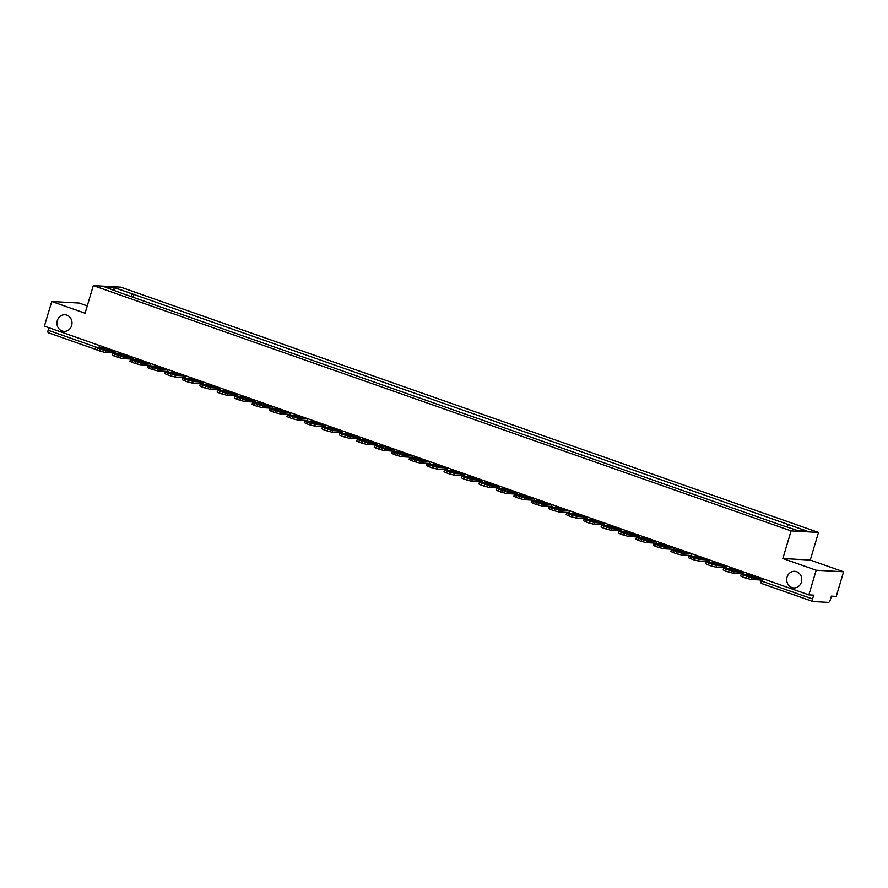 <?xml version="1.0" encoding="UTF-8"?>
<svg xmlns="http://www.w3.org/2000/svg" width="888" height="888" viewBox="0 0 888 888"><rect width="100%" height="100%" fill="white"/><g stroke="black" fill="none" stroke-linecap="round" stroke-linejoin="round"><path stroke-width="1.33" d="M71.628 325.574A8.314 7.537 93.2 0 1 64.003 331.368A8.314 7.537 93.2 0 1 57.309 320.546A8.314 7.537 93.2 0 1 64.935 314.763A8.314 7.537 93.2 0 1 71.628 325.574M801.398 582.128A8.314 7.537 93.2 0 1 793.772 587.912A8.314 7.537 93.2 0 1 787.079 577.1A8.314 7.537 93.2 0 1 794.705 571.317A8.314 7.537 93.2 0 1 801.398 582.128M87.257 305.883L79.154 303.041L51.748 301.498L44.4 326.129L808.846 594.871L816.194 570.24L843.6 571.783L810.267 560.062L818.492 532.456L120.713 287.146L93.307 285.603L791.086 530.913L782.861 558.519L816.194 570.24M843.6 571.783L836.252 596.414L831.401 596.137L830.258 599.977A2.597 1.066 109.4 0 1 828.426 602.397L812.909 601.52A2.597 1.066 109.4 0 1 812.786 601.498L762.115 583.682A2.597 1.066 -70.6 0 1 761.882 581.163L812.553 598.978A2.597 1.066 109.4 0 0 812.786 601.498M51.748 301.498L85.082 313.209L93.307 285.603M95.116 349.173L48.463 332.778A2.597 1.066 -70.6 0 1 48.34 332.756A2.597 1.066 -70.6 0 1 48.107 330.236L96.981 347.419M48.862 327.694L48.107 330.236M812.553 598.978L813.697 595.149L808.846 594.871M786.735 526.695L788.366 524.553L807.159 531.157L797.946 530.636L777.866 523.964L122.144 293.44L104.64 286.902L113.853 287.423L132.645 294.028L130.791 296.481M788.366 524.553L132.645 294.028M818.492 532.456L791.086 530.913M810.267 560.062L782.861 558.519M133 297.258L133.933 294.106M114.208 290.265L113.853 287.423M755.011 576.567A8.059 0.866 -163.4 0 1 757.342 577.455L750.971 577.1A8.059 0.866 16.6 0 1 745.82 575.291L752.192 575.646A8.059 0.866 -163.4 0 1 755.011 576.567M751.37 574.669A1.554 0.633 -70.6 0 1 750.959 574.869L741.147 574.403L751.492 577.844L751.004 579.453L760.439 579.975A3.252 1.332 109.4 0 0 760.65 579.953M761.138 578.31A1.554 0.633 -70.6 0 1 760.916 578.365L751.492 577.844M751.004 579.453L746.009 578.177L746.486 576.567M743.245 575.424L742.768 577.034L746.009 578.177M742.768 577.034L740.67 576.012L741.147 574.403M752.192 575.646L751.748 577.145M737.562 570.429A8.059 0.866 -163.4 0 1 739.882 571.328L733.521 570.962A8.059 0.866 16.6 0 1 728.371 569.153L734.742 569.519A8.059 0.866 -163.4 0 1 737.562 570.429M733.921 568.531A1.554 0.633 -70.6 0 1 733.51 568.731L723.698 568.276L734.032 571.706L733.555 573.315L742.99 573.848A3.252 1.332 109.4 0 0 743.811 573.459M743.711 572.161A1.554 0.633 -70.6 0 1 743.467 572.238L734.032 571.706M733.555 573.315L728.56 572.039L729.037 570.429M725.796 569.297L725.318 570.906L728.56 572.039M725.318 570.906L723.221 569.885L723.698 568.276M734.742 569.519L734.298 571.006M720.101 564.302A8.059 0.866 -163.4 0 1 722.432 565.19L716.072 564.835A8.059 0.866 16.6 0 1 710.922 563.025L717.293 563.381A8.059 0.866 -163.4 0 1 720.101 564.302M716.472 562.393A1.554 0.633 -70.6 0 1 716.061 562.604L706.249 562.137L716.583 565.567L716.105 567.177L725.54 567.71A3.252 1.332 109.4 0 0 726.362 567.321M726.262 566.033A1.554 0.633 -70.6 0 1 726.018 566.1L716.583 565.567M716.105 567.177L711.11 565.911L711.588 564.302M708.346 563.159L707.858 564.768L711.11 565.911M707.858 564.768L705.771 563.747L706.249 562.137M717.293 563.381L716.849 564.879M702.652 558.164A8.059 0.866 -163.4 0 1 704.983 559.052L698.623 558.696A8.059 0.866 16.6 0 1 693.473 556.887L699.844 557.242A8.059 0.866 -163.4 0 1 702.652 558.164M699.023 556.265A1.554 0.633 -70.6 0 1 698.612 556.465L688.799 555.999L699.134 559.44L698.656 561.05L708.091 561.571A3.252 1.332 109.4 0 0 708.902 561.194M708.813 559.895A1.554 0.633 -70.6 0 1 708.569 559.962L699.134 559.44M698.656 561.05L693.661 559.773L694.139 558.164M690.897 557.02L690.409 558.63L693.661 559.773M690.409 558.63L688.322 557.609L688.799 555.999M699.844 557.242L699.4 558.741M685.203 552.025A8.059 0.866 -163.4 0 1 687.534 552.924L681.174 552.558A8.059 0.866 16.6 0 1 676.023 550.749L682.395 551.115A8.059 0.866 -163.4 0 1 685.203 552.025M681.573 550.127A1.554 0.633 -70.6 0 1 681.163 550.327L671.35 549.872L681.684 553.302L681.207 554.911L690.642 555.444A3.252 1.332 109.4 0 0 691.452 555.056M691.352 553.757A1.554 0.633 -70.6 0 1 691.119 553.835L681.684 553.302M681.207 554.911L676.212 553.635L676.689 552.025M673.448 550.893L672.96 552.503L676.212 553.635M672.96 552.503L670.873 551.481L671.35 549.872M682.395 551.115L681.951 552.602M667.754 545.898A8.059 0.866 -163.4 0 1 670.085 546.786L663.725 546.431A8.059 0.866 16.6 0 1 658.574 544.621L664.946 544.977A8.059 0.866 -163.4 0 1 667.754 545.898M664.124 543.989A1.554 0.633 -70.6 0 1 663.713 544.2L653.901 543.734L664.235 547.163L663.758 548.773L673.182 549.306A3.252 1.332 109.4 0 0 674.003 548.917M673.903 547.63A1.554 0.633 -70.6 0 1 673.67 547.696L664.235 547.163M663.758 548.773L658.752 547.508L659.24 545.898M655.988 544.755L655.51 546.364L658.752 547.508M655.51 546.364L653.424 545.343L653.901 543.734M664.946 544.977L664.49 546.475M650.305 539.76A8.059 0.866 -163.4 0 1 652.636 540.648L646.264 540.293A8.059 0.866 16.6 0 1 641.125 538.483L647.496 538.838A8.059 0.866 -163.4 0 1 650.305 539.76M646.675 537.862A1.554 0.633 -70.6 0 1 646.264 538.061L636.452 537.595L646.786 541.036L646.309 542.646L655.733 543.167A3.252 1.332 109.4 0 0 656.554 542.79M656.454 541.491A1.554 0.633 -70.6 0 1 656.221 541.558L646.786 541.036M646.309 542.646L641.303 541.369L641.791 539.76M638.539 538.616L638.061 540.226L641.303 541.369M638.061 540.226L635.975 539.205L636.452 537.595M647.496 538.838L647.041 540.337M632.855 533.621A8.059 0.866 -163.4 0 1 635.186 534.521L628.815 534.154A8.059 0.866 16.6 0 1 623.676 532.345L630.036 532.711A8.059 0.866 -163.4 0 1 632.855 533.621M629.226 531.723A1.554 0.633 -70.6 0 1 628.815 531.923L619.003 531.468L629.337 534.898L628.859 536.507L638.283 537.04A3.252 1.332 109.4 0 0 639.105 536.652M639.005 535.353A1.554 0.633 -70.6 0 1 638.761 535.431L629.337 534.898M628.859 536.507L623.853 535.231L624.342 533.621M621.089 532.489L620.612 534.099L623.853 535.231M620.612 534.099L618.525 533.078L619.003 531.468M630.036 532.711L629.592 534.199M615.406 527.494A8.059 0.866 -163.4 0 1 617.737 528.382L611.366 528.027A8.059 0.866 16.6 0 1 606.226 526.218L612.587 526.573A8.059 0.866 -163.4 0 1 615.406 527.494M611.777 525.585A1.554 0.633 -70.6 0 1 611.366 525.796L601.553 525.33L611.888 528.76L611.41 530.369L620.834 530.902A3.252 1.332 109.4 0 0 621.655 530.513M621.556 529.226A1.554 0.633 -70.6 0 1 621.311 529.292L611.888 528.76M611.41 530.369L606.404 529.104L606.881 527.494M603.64 526.351L603.163 527.96L606.404 529.104M603.163 527.96L601.076 526.939L601.553 525.33M612.587 526.573L612.143 528.071M597.957 521.356A8.059 0.866 -163.4 0 1 600.288 522.244L593.917 521.889A8.059 0.866 16.6 0 1 588.777 520.079L595.138 520.435A8.059 0.866 -163.4 0 1 597.957 521.356M594.327 519.458A1.554 0.633 -70.6 0 1 593.905 519.658L584.104 519.191L594.438 522.632L593.961 524.242L603.385 524.764A3.252 1.332 109.4 0 0 604.206 524.386M604.106 523.088A1.554 0.633 -70.6 0 1 603.862 523.154L594.438 522.632M593.961 524.242L588.955 522.965L589.432 521.356M586.191 520.213L585.714 521.822L588.955 522.965M585.714 521.822L583.627 520.801L584.104 519.191M595.138 520.435L594.694 521.933M580.508 515.218A8.059 0.866 -163.4 0 1 582.839 516.117L576.467 515.75A8.059 0.866 16.6 0 1 571.328 513.941L577.688 514.307A8.059 0.866 -163.4 0 1 580.508 515.218M576.878 513.32A1.554 0.633 -70.6 0 1 576.456 513.519L566.655 513.064L576.989 516.494L576.512 518.104L585.936 518.636A3.252 1.332 109.4 0 0 586.757 518.248M586.657 516.949A1.554 0.633 -70.6 0 1 586.413 517.027L576.989 516.494M576.512 518.104L571.506 516.827L571.983 515.218M568.742 514.085L568.264 515.695L571.506 516.827M568.264 515.695L566.178 514.674L566.655 513.064M577.688 514.307L577.244 515.795M563.059 509.09A8.059 0.866 -163.4 0 1 565.39 509.978L559.018 509.623A8.059 0.866 16.6 0 1 553.879 507.814L560.239 508.169A8.059 0.866 -163.4 0 1 563.059 509.09M559.429 507.181A1.554 0.633 -70.6 0 1 559.007 507.392L549.206 506.926L559.54 510.356L559.063 511.965L568.486 512.498A3.252 1.332 109.4 0 0 569.308 512.11M569.208 510.822A1.554 0.633 -70.6 0 1 568.964 510.889L559.54 510.356M559.063 511.965L554.057 510.7L554.534 509.09M551.293 507.947L550.815 509.557L554.057 510.7M550.815 509.557L548.717 508.535L549.206 506.926M560.239 508.169L559.795 509.668M545.609 502.952A8.059 0.866 -163.4 0 1 547.94 503.84L541.569 503.485A8.059 0.866 16.6 0 1 536.419 501.676L542.79 502.031A8.059 0.866 -163.4 0 1 545.609 502.952M541.98 501.054A1.554 0.633 -70.6 0 1 541.558 501.254L531.757 500.788L542.091 504.229L541.602 505.838L551.037 506.36A3.252 1.332 109.4 0 0 551.859 505.982M551.759 504.684A1.554 0.633 -70.6 0 1 551.515 504.75L542.091 504.229M541.602 505.838L536.607 504.562L537.085 502.952M533.843 501.809L533.366 503.418L536.607 504.562M533.366 503.418L531.268 502.397L531.757 500.788M542.79 502.031L542.346 503.529M528.16 496.814A8.059 0.866 -163.4 0 1 530.491 497.713L524.12 497.347A8.059 0.866 16.6 0 1 518.969 495.537L525.341 495.904A8.059 0.866 -163.4 0 1 528.16 496.814M524.519 494.916A1.554 0.633 -70.6 0 1 524.109 495.116L514.307 494.66L524.642 498.09L524.153 499.7L533.588 500.233A3.252 1.332 109.4 0 0 534.409 499.844M534.31 498.545A1.554 0.633 -70.6 0 1 534.065 498.623L524.642 498.09M524.153 499.7L519.158 498.423L519.635 496.814M516.394 495.682L515.917 497.28L519.158 498.423M515.917 497.28L513.819 496.27L514.307 494.66M525.341 495.904L524.897 497.391M510.711 490.687A8.059 0.866 -163.4 0 1 513.031 491.575L506.671 491.219A8.059 0.866 16.6 0 1 501.52 489.41L507.892 489.765A8.059 0.866 -163.4 0 1 510.711 490.687M507.07 488.777A1.554 0.633 -70.6 0 1 506.66 488.988L496.847 488.522L507.192 491.952L506.704 493.562L516.139 494.094A3.252 1.332 109.4 0 0 516.96 493.706M516.86 492.418A1.554 0.633 -70.6 0 1 516.616 492.485L507.192 491.952M506.704 493.562L501.709 492.296L502.186 490.687M498.945 489.543L498.468 491.153L501.709 492.296M498.468 491.153L496.37 490.132L496.847 488.522M507.892 489.765L507.448 491.264M493.251 484.548A8.059 0.866 -163.4 0 1 495.582 485.436L489.221 485.081A8.059 0.866 16.6 0 1 484.071 483.272L490.442 483.627A8.059 0.866 -163.4 0 1 493.251 484.548M489.621 482.65A1.554 0.633 -70.6 0 1 489.21 482.85L479.398 482.384L489.732 485.825L489.255 487.434L498.69 487.956A3.252 1.332 109.4 0 0 499.511 487.579M499.411 486.28A1.554 0.633 -70.6 0 1 499.167 486.346L489.732 485.825M489.255 487.434L484.26 486.158L484.737 484.548M481.496 483.405L481.007 485.015L484.26 486.158M481.007 485.015L478.921 483.993L479.398 482.384M490.442 483.627L489.998 485.126M475.802 478.41A8.059 0.866 -163.4 0 1 478.133 479.309L471.772 478.943A8.059 0.866 16.6 0 1 466.622 477.134L472.993 477.5A8.059 0.866 -163.4 0 1 475.802 478.41M472.172 476.512A1.554 0.633 -70.6 0 1 471.761 476.712L461.949 476.257L472.283 479.687L471.806 481.296L481.241 481.829A3.252 1.332 109.4 0 0 482.062 481.44M481.962 480.142A1.554 0.633 -70.6 0 1 481.718 480.219L472.283 479.687M471.806 481.296L466.811 480.02L467.288 478.41M464.047 477.278L463.558 478.876L466.811 480.02M463.558 478.876L461.471 477.866L461.949 476.257M472.993 477.5L472.549 478.987M458.352 472.283A8.059 0.866 -163.4 0 1 460.683 473.171L454.323 472.816A8.059 0.866 16.6 0 1 449.173 471.006L455.544 471.362A8.059 0.866 -163.4 0 1 458.352 472.283M454.723 470.374A1.554 0.633 -70.6 0 1 454.312 470.585L444.5 470.118L454.834 473.548L454.356 475.158L463.791 475.691A3.252 1.332 109.4 0 0 464.602 475.302M464.502 474.014A1.554 0.633 -70.6 0 1 464.269 474.081L454.834 473.548M454.356 475.158L449.361 473.892L449.839 472.283M446.597 471.14L446.109 472.749L449.361 473.892M446.109 472.749L444.022 471.728L444.5 470.118M455.544 471.362L455.1 472.86M440.903 466.145A8.059 0.866 -163.4 0 1 443.234 467.033L436.874 466.677A8.059 0.866 16.6 0 1 431.723 464.868L438.095 465.223A8.059 0.866 -163.4 0 1 440.903 466.145M437.273 464.246A1.554 0.633 -70.6 0 1 436.863 464.446L427.05 463.98L437.384 467.421L436.907 469.031L446.331 469.552A3.252 1.332 109.4 0 0 447.152 469.175M447.053 467.876A1.554 0.633 -70.6 0 1 446.819 467.943L437.384 467.421M436.907 469.031L431.901 467.754L432.389 466.145M429.137 465.001L428.66 466.611L431.901 467.754M428.66 466.611L426.573 465.59L427.05 463.98M438.095 465.223L437.651 466.722M423.454 460.006A8.059 0.866 -163.4 0 1 425.785 460.905L419.414 460.539A8.059 0.866 16.6 0 1 414.274 458.73L420.646 459.096A8.059 0.866 -163.4 0 1 423.454 460.006M419.824 458.108A1.554 0.633 -70.6 0 1 419.414 458.308L409.601 457.853L419.935 461.283L419.458 462.892L428.882 463.425A3.252 1.332 109.4 0 0 429.703 463.036M429.603 461.738A1.554 0.633 -70.6 0 1 429.37 461.816L419.935 461.283M419.458 462.892L414.452 461.616L414.94 460.006M411.688 458.874L411.211 460.472L414.452 461.616M411.211 460.472L409.124 459.462L409.601 457.853M420.646 459.096L420.191 460.583M406.005 453.879A8.059 0.866 -163.4 0 1 408.336 454.767L401.964 454.412A8.059 0.866 16.6 0 1 396.825 452.603L403.185 452.958A8.059 0.866 -163.4 0 1 406.005 453.879M402.375 451.97A1.554 0.633 -70.6 0 1 401.964 452.181L392.152 451.715L402.486 455.144L402.009 456.754L411.433 457.287A3.252 1.332 109.4 0 0 412.254 456.898M412.154 455.611A1.554 0.633 -70.6 0 1 411.921 455.677L402.486 455.144M402.009 456.754L397.003 455.489L397.491 453.879M394.239 452.736L393.761 454.345L397.003 455.489M393.761 454.345L391.675 453.324L392.152 451.715M403.185 452.958L402.741 454.456M388.556 447.741A8.059 0.866 -163.4 0 1 390.887 448.629L384.515 448.274A8.059 0.866 16.6 0 1 379.376 446.464L385.736 446.819A8.059 0.866 -163.4 0 1 388.556 447.741M384.926 445.843A1.554 0.633 -70.6 0 1 384.515 446.042L374.703 445.576L385.037 449.017L384.56 450.627L393.983 451.148A3.252 1.332 109.4 0 0 394.805 450.771M394.705 449.472A1.554 0.633 -70.6 0 1 394.461 449.539L385.037 449.017M384.56 450.627L379.553 449.35L380.031 447.741M376.79 446.597L376.312 448.207L379.553 449.35M376.312 448.207L374.225 447.186L374.703 445.576M385.736 446.819L385.292 448.318M371.106 441.602A8.059 0.866 -163.4 0 1 373.437 442.502L367.066 442.135A8.059 0.866 16.6 0 1 361.927 440.326L368.287 440.692A8.059 0.866 -163.4 0 1 371.106 441.602M367.477 439.704A1.554 0.633 -70.6 0 1 367.055 439.904L357.254 439.449L367.588 442.879L367.11 444.488L376.534 445.021A3.252 1.332 109.4 0 0 377.356 444.633M377.256 443.334A1.554 0.633 -70.6 0 1 377.012 443.412L367.588 442.879M367.11 444.488L362.104 443.212L362.582 441.602M359.34 440.459L358.863 442.069L362.104 443.212M358.863 442.069L356.776 441.059L357.254 439.449M368.287 440.692L367.843 442.18M353.657 435.475A8.059 0.866 -163.4 0 1 355.988 436.363L349.617 436.008A8.059 0.866 16.6 0 1 344.477 434.199L350.838 434.554A8.059 0.866 -163.4 0 1 353.657 435.475M350.027 433.566A1.554 0.633 -70.6 0 1 349.606 433.777L339.804 433.311L350.138 436.741L349.661 438.35L359.085 438.883A3.252 1.332 109.4 0 0 359.906 438.494M359.807 437.207A1.554 0.633 -70.6 0 1 359.562 437.273L350.138 436.741M349.661 438.35L344.655 437.085L345.132 435.475M341.891 434.332L341.414 435.941L344.655 437.085M341.414 435.941L339.327 434.92L339.804 433.311M350.838 434.554L350.394 436.052M336.208 429.337A8.059 0.866 -163.4 0 1 338.539 430.225L332.168 429.87A8.059 0.866 16.6 0 1 327.028 428.06L333.389 428.416A8.059 0.866 -163.4 0 1 336.208 429.337M332.578 427.439A1.554 0.633 -70.6 0 1 332.156 427.639L322.355 427.172L332.689 430.613L332.212 432.223L341.636 432.745A3.252 1.332 109.4 0 0 342.457 432.367M342.357 431.069A1.554 0.633 -70.6 0 1 342.113 431.135L332.689 430.613M332.212 432.223L327.206 430.946L327.683 429.337M324.442 428.194L323.965 429.803L327.206 430.946M323.965 429.803L321.867 428.782L322.355 427.172M333.389 428.416L332.945 429.914M318.759 423.199A8.059 0.866 -163.4 0 1 321.09 424.098L314.718 423.731A8.059 0.866 16.6 0 1 309.568 421.922L315.939 422.288A8.059 0.866 -163.4 0 1 318.759 423.199M315.129 421.301A1.554 0.633 -70.6 0 1 314.707 421.5L304.906 421.045L315.24 424.475L314.752 426.085L324.187 426.617A3.252 1.332 109.4 0 0 325.008 426.229M324.908 424.93A1.554 0.633 -70.6 0 1 324.664 425.008L315.24 424.475M314.752 426.085L309.757 424.808L310.234 423.199M306.993 422.055L306.515 423.665L309.757 424.808M306.515 423.665L304.418 422.655L304.906 421.045M315.939 422.288L315.495 423.776M301.31 417.071A8.059 0.866 -163.4 0 1 303.641 417.959L297.269 417.604A8.059 0.866 16.6 0 1 292.119 415.795L298.49 416.15A8.059 0.866 -163.4 0 1 301.31 417.071M297.669 415.162A1.554 0.633 -70.6 0 1 297.258 415.373L287.457 414.907L297.791 418.337L297.302 419.946L306.737 420.479A3.252 1.332 109.4 0 0 307.559 420.091M307.459 418.803A1.554 0.633 -70.6 0 1 307.215 418.87L297.791 418.337M297.302 419.946L292.307 418.681L292.785 417.071M289.544 415.928L289.066 417.538L292.307 418.681M289.066 417.538L286.968 416.516L287.457 414.907M298.49 416.15L298.046 417.649M283.86 410.933A8.059 0.866 -163.4 0 1 286.191 411.821L279.82 411.466A8.059 0.866 16.6 0 1 274.67 409.657L281.041 410.012A8.059 0.866 -163.4 0 1 283.86 410.933M280.22 409.035A1.554 0.633 -70.6 0 1 279.809 409.235L269.996 408.769L280.342 412.21L279.853 413.819L289.288 414.341A3.252 1.332 109.4 0 0 290.11 413.963M290.01 412.665A1.554 0.633 -70.6 0 1 289.766 412.731L280.342 412.21M279.853 413.819L274.858 412.543L275.336 410.933M272.094 409.79L271.617 411.399L274.858 412.543M271.617 411.399L269.519 410.378L269.996 408.769M281.041 410.012L280.597 411.51M266.4 404.795A8.059 0.866 -163.4 0 1 268.731 405.694L262.371 405.328A8.059 0.866 16.6 0 1 257.22 403.518L263.592 403.885A8.059 0.866 -163.4 0 1 266.4 404.795M262.77 402.897A1.554 0.633 -70.6 0 1 262.36 403.096L252.547 402.641L262.881 406.071L262.404 407.681L271.839 408.214A3.252 1.332 109.4 0 0 272.66 407.825M272.561 406.526A1.554 0.633 -70.6 0 1 272.316 406.604L262.881 406.071M262.404 407.681L257.409 406.404L257.886 404.795M254.645 403.651L254.157 405.261L257.409 406.404M254.157 405.261L252.07 404.24L252.547 402.641M263.592 403.885L263.148 405.372M248.951 398.668A8.059 0.866 -163.4 0 1 251.282 399.556L244.922 399.2A8.059 0.866 16.6 0 1 239.771 397.391L246.143 397.746A8.059 0.866 -163.4 0 1 248.951 398.668M245.321 396.758A1.554 0.633 -70.6 0 1 244.91 396.969L235.098 396.503L245.432 399.933L244.955 401.543L254.39 402.075A3.252 1.332 109.4 0 0 255.211 401.687M255.111 400.399A1.554 0.633 -70.6 0 1 254.867 400.466L245.432 399.933M244.955 401.543L239.96 400.277L240.437 398.668M237.196 397.524L236.708 399.134L239.96 400.277M236.708 399.134L234.621 398.113L235.098 396.503M246.143 397.746L245.699 399.245M231.502 392.529A8.059 0.866 -163.4 0 1 233.833 393.417L227.472 393.062A8.059 0.866 16.6 0 1 222.322 391.253L228.693 391.608A8.059 0.866 -163.4 0 1 231.502 392.529M227.872 390.631A1.554 0.633 -70.6 0 1 227.461 390.831L217.649 390.365L227.983 393.806L227.506 395.404L236.941 395.937A3.252 1.332 109.4 0 0 237.751 395.56M237.651 394.261A1.554 0.633 -70.6 0 1 237.418 394.328L227.983 393.806M227.506 395.404L222.511 394.139L222.988 392.529M219.747 391.386L219.258 392.996L222.511 394.139M219.258 392.996L217.172 391.974L217.649 390.365M228.693 391.608L228.249 393.106M214.052 386.391A8.059 0.866 -163.4 0 1 216.383 387.29L210.023 386.924A8.059 0.866 16.6 0 1 204.873 385.115L211.244 385.481A8.059 0.866 -163.4 0 1 214.052 386.391M210.423 384.493A1.554 0.633 -70.6 0 1 210.012 384.693L200.2 384.238L210.534 387.668L210.056 389.277L219.48 389.81A3.252 1.332 109.4 0 0 220.302 389.421M220.202 388.123A1.554 0.633 -70.6 0 1 219.969 388.2L210.534 387.668M210.056 389.277L205.061 388.001L205.539 386.391M202.286 385.248L201.809 386.857L205.061 388.001M201.809 386.857L199.722 385.836L200.2 384.238M211.244 385.481L210.8 386.968M196.603 380.264A8.059 0.866 -163.4 0 1 198.934 381.152L192.563 380.797A8.059 0.866 16.6 0 1 187.424 378.987L193.795 379.343A8.059 0.866 -163.4 0 1 196.603 380.264M192.974 378.355A1.554 0.633 -70.6 0 1 192.563 378.566L182.75 378.099L193.084 381.529L192.607 383.139L202.031 383.671A3.252 1.332 109.4 0 0 202.853 383.283M202.753 381.995A1.554 0.633 -70.6 0 1 202.519 382.062L193.084 381.529M192.607 383.139L187.601 381.873L188.09 380.264M184.837 379.121L184.36 380.73L187.601 381.873M184.36 380.73L182.273 379.709L182.75 378.099M193.795 379.343L193.34 380.841M179.154 374.126A8.059 0.866 -163.4 0 1 181.485 375.014L175.114 374.658A8.059 0.866 16.6 0 1 169.974 372.849L176.335 373.204A8.059 0.866 -163.4 0 1 179.154 374.126M175.524 372.227A1.554 0.633 -70.6 0 1 175.114 372.427L165.301 371.961L175.635 375.402L175.158 377L184.582 377.533A3.252 1.332 109.4 0 0 185.403 377.156M185.303 375.857A1.554 0.633 -70.6 0 1 185.07 375.924L175.635 375.402M175.158 377L170.152 375.735L170.64 374.126M167.388 372.982L166.911 374.592L170.152 375.735M166.911 374.592L164.824 373.571L165.301 371.961M176.335 373.204L175.891 374.703M161.705 367.987A8.059 0.866 -163.4 0 1 164.036 368.886L157.664 368.52A8.059 0.866 16.6 0 1 152.525 366.711L158.885 367.077A8.059 0.866 -163.4 0 1 161.705 367.987M158.075 366.089A1.554 0.633 -70.6 0 1 157.664 366.289L147.852 365.834L158.186 369.264L157.709 370.873L167.133 371.406A3.252 1.332 109.4 0 0 167.954 371.018M167.854 369.719A1.554 0.633 -70.6 0 1 167.61 369.796L158.186 369.264M157.709 370.873L152.703 369.597L153.18 367.987M149.939 366.844L149.462 368.453L152.703 369.597M149.462 368.453L147.375 367.432L147.852 365.834M158.885 367.077L158.441 368.564M144.256 361.86A8.059 0.866 -163.4 0 1 146.587 362.748L140.215 362.393A8.059 0.866 16.6 0 1 135.076 360.584L141.436 360.939A8.059 0.866 -163.4 0 1 144.256 361.86M140.626 359.951A1.554 0.633 -70.6 0 1 140.204 360.162L130.403 359.696L140.737 363.125L140.26 364.735L149.684 365.268A3.252 1.332 109.4 0 0 150.505 364.879M150.405 363.592A1.554 0.633 -70.6 0 1 150.161 363.658L140.737 363.125M140.26 364.735L135.254 363.47L135.731 361.86M132.49 360.717L132.012 362.326L135.254 363.47M132.012 362.326L129.925 361.305L130.403 359.696M141.436 360.939L140.992 362.437M126.806 355.722A8.059 0.866 -163.4 0 1 129.137 356.61L122.766 356.255A8.059 0.866 16.6 0 1 117.627 354.445L123.987 354.8A8.059 0.866 -163.4 0 1 126.806 355.722M123.177 353.824A1.554 0.633 -70.6 0 1 122.755 354.023L112.954 353.557L123.288 356.998L122.81 358.597L132.234 359.129A3.252 1.332 109.4 0 0 133.056 358.752M132.956 357.453A1.554 0.633 -70.6 0 1 132.712 357.52L123.288 356.998M122.81 358.597L117.804 357.331L118.282 355.722M115.04 354.578L114.563 356.188L117.804 357.331M114.563 356.188L112.476 355.167L112.954 353.557M123.987 354.8L123.543 356.299M109.357 349.583A8.059 0.866 -163.4 0 1 111.688 350.483L105.317 350.116A8.059 0.866 16.6 0 1 100.178 348.307L106.538 348.673A8.059 0.866 -163.4 0 1 109.357 349.583M105.728 347.685A1.554 0.633 -70.6 0 1 105.306 347.885L95.504 347.419L105.838 350.86L105.361 352.469L114.785 353.002A3.252 1.332 109.4 0 0 115.607 352.614M115.507 351.315A1.554 0.633 -70.6 0 1 115.262 351.393L105.838 350.86M105.361 352.469L100.355 351.193L100.832 349.583M97.591 348.44L97.114 350.05L100.355 351.193M97.114 350.05L95.016 349.028L95.504 347.419M106.538 348.673L106.094 350.161M115.806 351.226L118.626 352.214M133.256 357.365L136.075 358.352M150.705 363.503L153.524 364.491M168.154 369.63L170.973 370.618M185.603 375.768L188.423 376.756M203.052 381.907L205.872 382.894M220.502 388.034L223.321 389.022M237.951 394.172L240.77 395.16M255.4 400.31L258.219 401.298M272.849 406.438L275.668 407.437M290.309 412.576L293.118 413.564M307.759 418.714L310.567 419.702M325.208 424.841L328.016 425.84M342.657 430.98L345.476 431.968M360.106 437.118L362.926 438.106M377.555 443.245L380.375 444.244M395.005 449.384L397.824 450.371M412.454 455.522L415.273 456.51M429.903 461.649L432.722 462.648M447.352 467.787L450.172 468.775M464.801 473.926L467.621 474.914M482.251 480.053L485.07 481.052M499.7 486.191L502.519 487.179M517.16 492.329L519.968 493.317M534.609 498.457L537.418 499.456M552.059 504.595L554.867 505.583M569.508 510.733L572.327 511.721M586.957 516.86L589.776 517.859M604.406 522.999L607.226 523.987M621.855 529.137L624.675 530.125M639.305 535.264L642.124 536.263M656.754 541.403L659.573 542.39M674.203 547.541L677.022 548.529M691.652 553.668L694.471 554.667M709.101 559.806L711.921 560.794M726.551 565.945L729.37 566.933M744.011 572.072L746.819 573.071M102.786 346.653L102.464 347.73M812.675 601.431L762.237 583.705A2.597 1.066 -70.6 0 1 762.115 583.682A2.597 2.597 0 0 1 760.483 580.486L761.882 581.163L762.637 578.621M748.429 573.626A2.597 2.353 93.2 0 1 747.674 574.68M730.979 567.499A2.597 2.353 93.2 0 1 730.225 568.553M713.53 561.36A2.597 2.353 93.2 0 1 712.775 562.415M696.081 555.222A2.597 2.353 93.2 0 1 695.326 556.277M678.621 549.095A2.597 2.353 93.2 0 1 677.877 550.149M661.172 542.957A2.597 2.353 93.2 0 1 660.428 544.011M643.722 536.818A2.597 2.353 93.2 0 1 642.968 537.873M626.273 530.691A2.597 2.353 93.2 0 1 625.518 531.746M608.824 524.553A2.597 2.353 93.2 0 1 608.069 525.607M591.375 518.414A2.597 2.353 93.2 0 1 590.62 519.469M573.926 512.287A2.597 2.353 93.2 0 1 573.171 513.342M556.476 506.149A2.597 2.353 93.2 0 1 555.721 507.203M539.027 500.011A2.597 2.353 93.2 0 1 538.272 501.065M521.578 493.883A2.597 2.353 93.2 0 1 520.823 494.938M504.129 487.745A2.597 2.353 93.2 0 1 503.374 488.8M486.68 481.607A2.597 2.353 93.2 0 1 485.925 482.661M469.23 475.48A2.597 2.353 93.2 0 1 468.476 476.534M451.77 469.341A2.597 2.353 93.2 0 1 451.026 470.396M434.321 463.203A2.597 2.353 93.2 0 1 433.577 464.258M416.872 457.076A2.597 2.353 93.2 0 1 416.117 458.13M399.422 450.938A2.597 2.353 93.2 0 1 398.668 451.992M381.973 444.799A2.597 2.353 93.2 0 1 381.218 445.854M364.524 438.672A2.597 2.353 93.2 0 1 363.769 439.726M347.075 432.534A2.597 2.353 93.2 0 1 346.32 433.588M329.626 426.395A2.597 2.353 93.2 0 1 328.871 427.45M312.176 420.268A2.597 2.353 93.2 0 1 311.422 421.323M294.727 414.13A2.597 2.353 93.2 0 1 293.972 415.184M277.278 407.992A2.597 2.353 93.2 0 1 276.523 409.046M259.829 401.864A2.597 2.353 93.2 0 1 259.074 402.919M242.38 395.726A2.597 2.353 93.2 0 1 241.625 396.781M224.919 389.588A2.597 2.353 93.2 0 1 224.176 390.642M207.47 383.461A2.597 2.353 93.2 0 1 206.726 384.515M190.021 377.322A2.597 2.353 93.2 0 1 189.266 378.377M172.572 371.184A2.597 2.353 93.2 0 1 171.817 372.239M155.123 365.057A2.597 2.353 93.2 0 1 154.368 366.111M137.673 358.919A2.597 2.353 93.2 0 1 136.918 359.973M120.224 352.78A2.597 2.353 93.2 0 1 119.469 353.835M99.534 345.51L98.934 347.53M750.959 574.869L760.916 578.365M733.51 568.731L743.467 572.238M716.061 562.604L726.018 566.1M698.612 556.465L708.569 559.962M681.163 550.327L691.119 553.835M663.713 544.2L673.67 547.696M646.264 538.061L656.221 541.558M628.815 531.923L638.761 535.431M611.366 525.796L621.311 529.292M593.905 519.658L603.862 523.154M576.456 513.519L586.413 517.027M559.007 507.392L568.964 510.889M541.558 501.254L551.515 504.75M524.109 495.116L534.065 498.623M506.66 488.988L516.616 492.485M489.21 482.85L499.167 486.346M471.761 476.712L481.718 480.219M454.312 470.585L464.269 474.081M436.863 464.446L446.819 467.943M419.414 458.308L429.37 461.816M401.964 452.181L411.921 455.677M384.515 446.042L394.461 449.539M367.055 439.904L377.012 443.412M349.606 433.777L359.562 437.273M332.156 427.639L342.113 431.135M314.707 421.5L324.664 425.008M297.258 415.373L307.215 418.87M279.809 409.235L289.766 412.731M262.36 403.096L272.316 406.604M244.91 396.969L254.867 400.466M227.461 390.831L237.418 394.328M210.012 384.693L219.969 388.2M192.563 378.566L202.519 382.062M175.114 372.427L185.07 375.924M157.664 366.289L167.61 369.796M140.204 360.162L150.161 363.658M122.755 354.023L132.712 357.52M105.306 347.885L115.262 351.393M743.744 571.983A2.597 2.597 0 0 0 744.477 574.503M726.295 565.845A2.597 2.597 0 0 0 727.028 568.375M708.846 559.718A2.597 2.597 0 0 0 709.579 562.237M691.397 553.579A2.597 2.597 0 0 0 692.129 556.099M673.948 547.441A2.597 2.597 0 0 0 674.68 549.972M656.498 541.314A2.597 2.597 0 0 0 657.231 543.833M639.049 535.175A2.597 2.597 0 0 0 639.782 537.695M621.6 529.037A2.597 2.597 0 0 0 622.333 531.568M604.151 522.91A2.597 2.597 0 0 0 604.883 525.43M586.691 516.772A2.597 2.597 0 0 0 587.434 519.291M569.241 510.633A2.597 2.597 0 0 0 569.974 513.164M551.792 504.506A2.597 2.597 0 0 0 552.525 507.026M534.343 498.368A2.597 2.597 0 0 0 535.076 500.888M516.894 492.23A2.597 2.597 0 0 0 517.626 494.76M499.445 486.102A2.597 2.597 0 0 0 500.177 488.622M481.995 479.964A2.597 2.597 0 0 0 482.728 482.484M464.546 473.826A2.597 2.597 0 0 0 465.279 476.357M447.097 467.699A2.597 2.597 0 0 0 447.83 470.218M429.648 461.56A2.597 2.597 0 0 0 430.38 464.08M412.199 455.422A2.597 2.597 0 0 0 412.931 457.953M394.749 449.295A2.597 2.597 0 0 0 395.482 451.814M377.3 443.156A2.597 2.597 0 0 0 378.033 445.676M359.84 437.018A2.597 2.597 0 0 0 360.584 439.549M342.391 430.891A2.597 2.597 0 0 0 343.123 433.411M324.941 424.753A2.597 2.597 0 0 0 325.674 427.272M307.492 418.614A2.597 2.597 0 0 0 308.225 421.145M290.043 412.487A2.597 2.597 0 0 0 290.776 415.007M272.594 406.349A2.597 2.597 0 0 0 273.326 408.869M255.145 400.211A2.597 2.597 0 0 0 255.877 402.741M237.695 394.083A2.597 2.597 0 0 0 238.428 396.603M220.246 387.945A2.597 2.597 0 0 0 220.979 390.465M202.797 381.807A2.597 2.597 0 0 0 203.53 384.338M185.348 375.68A2.597 2.597 0 0 0 186.08 378.199M167.899 369.541A2.597 2.597 0 0 0 168.631 372.061M150.449 363.403A2.597 2.597 0 0 0 151.182 365.923M132.989 357.276A2.597 2.597 0 0 0 133.733 359.795M115.54 351.137A2.597 2.597 0 0 0 116.273 353.657M761.194 578.121L760.483 580.486M95.171 349.217L48.34 332.756"/></g></svg>

